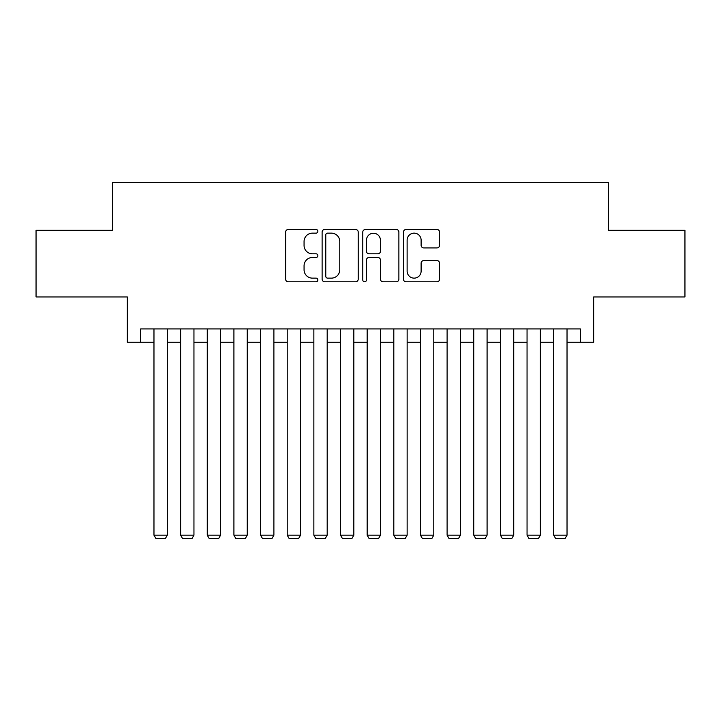 <?xml version="1.0" encoding="UTF-8"?>
<svg xmlns="http://www.w3.org/2000/svg" width="721" height="721" viewBox="0 0 721 721"><rect width="100%" height="100%" fill="white"/><g stroke="black" fill="none" stroke-linecap="round" stroke-linejoin="round"><path stroke-width="1.08" d="M317.862 231.306A1.83 1.83 0 0 0 316.032 229.476L288.238 229.476A2.614 2.614 0 0 0 285.624 232.099L285.624 279.18A2.614 2.614 0 0 0 288.238 281.794L316.032 281.794A1.83 1.83 0 0 0 317.862 279.964A1.83 1.83 0 0 0 316.032 278.135L312.436 278.135A8.373 8.373 0 0 1 304.064 269.762L304.064 265.842A8.373 8.373 0 0 1 312.436 257.469L316.032 257.469A1.83 1.83 0 0 0 317.862 255.64A1.83 1.83 0 0 0 316.032 253.81L312.436 253.81A8.373 8.373 0 0 1 304.064 245.437L304.064 241.508A8.373 8.373 0 0 1 312.436 233.144L316.032 233.144A1.83 1.83 0 0 0 317.862 231.306M436.944 247.916A2.614 2.614 0 0 0 439.558 245.302L439.558 232.099A2.614 2.614 0 0 0 436.944 229.476L406.076 229.476A2.614 2.614 0 0 0 403.463 232.099L403.463 279.18A2.614 2.614 0 0 0 406.076 281.794L436.944 281.794A2.614 2.614 0 0 0 439.558 279.18L439.558 263.219A2.614 2.614 0 0 0 436.944 260.605L423.732 260.605A2.614 2.614 0 0 0 421.118 263.219L421.118 271.132A6.994 6.994 0 0 1 414.124 278.135A6.994 6.994 0 0 1 407.122 271.132L407.122 240.138A6.994 6.994 0 0 1 414.124 233.144A6.994 6.994 0 0 1 421.118 240.138L421.118 245.302A2.614 2.614 0 0 0 423.732 247.916L436.944 247.916M140.649 342.25L140.649 328.92L580.351 328.92L580.351 342.25L593.68 342.25L593.68 296.944L684.95 296.944L684.95 230.323L608.335 230.323L608.335 182.35L112.665 182.35L112.665 230.323L36.05 230.323L36.05 296.944L127.32 296.944L127.32 342.25L153.97 342.25M358.211 232.099A2.614 2.614 0 0 0 355.597 229.476L324.729 229.476A2.614 2.614 0 0 0 322.116 232.099L322.116 279.18A2.614 2.614 0 0 0 324.729 281.794L355.597 281.794A2.614 2.614 0 0 0 358.211 279.18L358.211 232.099M365.403 229.476L396.271 229.476A2.614 2.614 0 0 1 398.884 232.099L398.884 279.18A2.614 2.614 0 0 1 396.271 281.794L383.058 281.794A2.614 2.614 0 0 1 380.445 279.18L380.445 260.083A2.614 2.614 0 0 0 377.831 257.469L369.071 257.469A2.614 2.614 0 0 0 366.448 260.083L366.448 279.964A1.83 1.83 0 0 1 364.619 281.794A1.83 1.83 0 0 1 362.789 279.964L362.789 232.099A2.614 2.614 0 0 1 365.403 229.476M167.299 342.25L180.62 342.25M193.949 342.25L207.269 342.25M220.59 342.25L233.919 342.25M247.24 342.25L260.569 342.25M273.89 342.25L287.219 342.25M300.54 342.25L313.86 342.25M327.19 342.25L340.51 342.25M353.84 342.25L367.16 342.25M380.49 342.25L393.81 342.25M407.14 342.25L420.46 342.25M433.781 342.25L447.11 342.25M460.431 342.25L473.76 342.25M487.081 342.25L500.41 342.25M513.731 342.25L527.051 342.25M540.38 342.25L553.701 342.25M567.03 342.25L580.351 342.25M327.604 233.144A1.83 1.83 0 0 0 325.775 234.974L325.775 276.305A1.83 1.83 0 0 0 327.604 278.135L331.399 278.135A8.373 8.373 0 0 0 339.771 269.762L339.771 241.508A8.373 8.373 0 0 0 331.399 233.144L327.604 233.144M380.445 240.273A6.994 6.994 0 0 0 373.451 233.271A6.994 6.994 0 0 0 366.448 240.273L366.448 251.187A2.614 2.614 0 0 0 369.071 253.81L377.831 253.81A2.614 2.614 0 0 0 380.445 251.187L380.445 240.273M167.299 328.92L167.299 535.18L153.97 535.18L153.97 328.92M167.299 535.18L165.298 538.65L155.97 538.65L153.97 535.18M193.949 328.92L193.949 535.18L180.62 535.18L180.62 328.92M193.949 535.18L191.948 538.65L182.62 538.65L180.62 535.18M220.59 328.92L220.59 535.18L207.269 535.18L207.269 328.92M220.59 535.18L218.598 538.65L209.27 538.65L207.269 535.18M247.24 328.92L247.24 535.18L233.919 535.18L233.919 328.92M247.24 535.18L245.239 538.65L235.92 538.65L233.919 535.18M273.89 328.92L273.89 535.18L260.569 535.18L260.569 328.92M273.89 535.18L271.889 538.65L262.561 538.65L260.569 535.18M300.54 328.92L300.54 535.18L287.219 535.18L287.219 328.92M300.54 535.18L298.539 538.65L289.211 538.65L287.219 535.18M327.19 328.92L327.19 535.18L313.86 535.18L313.86 328.92M327.19 535.18L325.189 538.65L315.861 538.65L313.86 535.18M353.84 328.92L353.84 535.18L340.51 535.18L340.51 328.92M353.84 535.18L351.839 538.65L342.511 538.65L340.51 535.18M380.49 328.92L380.49 535.18L367.16 535.18L367.16 328.92M380.49 535.18L378.489 538.65L369.161 538.65L367.16 535.18M407.14 328.92L407.14 535.18L393.81 535.18L393.81 328.92M407.14 535.18L405.139 538.65L395.811 538.65L393.81 535.18M433.781 328.92L433.781 535.18L420.46 535.18L420.46 328.92M433.781 535.18L431.789 538.65L422.461 538.65L420.46 535.18M460.431 328.92L460.431 535.18L447.11 535.18L447.11 328.92M460.431 535.18L458.439 538.65L449.111 538.65L447.11 535.18M487.081 328.92L487.081 535.18L473.76 535.18L473.76 328.92M487.081 535.18L485.08 538.65L475.761 538.65L473.76 535.18M513.731 328.92L513.731 535.18L500.41 535.18L500.41 328.92M513.731 535.18L511.73 538.65L502.402 538.65L500.41 535.18M540.38 328.92L540.38 535.18L527.051 535.18L527.051 328.92M540.38 535.18L538.38 538.65L529.052 538.65L527.051 535.18M567.03 328.92L567.03 535.18L553.701 535.18L553.701 328.92M567.03 535.18L565.03 538.65L555.702 538.65L553.701 535.18"/></g></svg>
